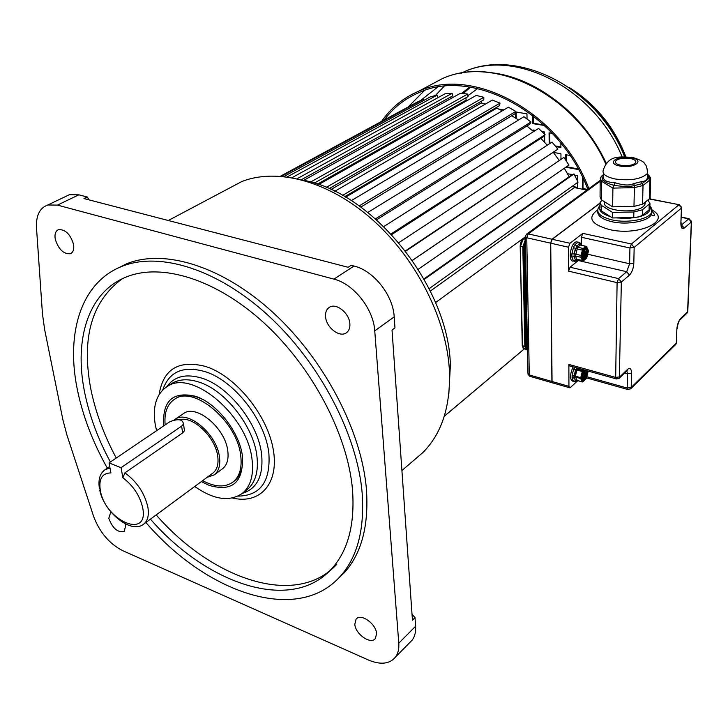 <?xml version="1.0" encoding="UTF-8"?>
<svg xmlns="http://www.w3.org/2000/svg" width="728" height="728" viewBox="0 0 728 728"><rect width="100%" height="100%" fill="white"/><g stroke="black" fill="none" stroke-linecap="round" stroke-linejoin="round"><path stroke-width="1.09" d="M337.191 579.552L344.28 572.745C361.552 553.562 368.932 525.707 366.411 489.198C361.68 431.386 324.506 359.85 273.528 312.976C222.513 266.057 164.319 248.557 126.827 263.709L116.717 268.696M107.316 468.14C92.529 441.75 82.455 415.178 77.113 388.415C65.911 332.587 81.172 282.4 121.931 266.375C159.396 251.26 217.654 268.896 268.814 316.025C319.92 363.108 357.284 434.889 362.135 492.829C364.719 529.411 357.393 557.293 340.149 576.476C296.997 624.715 206.206 592.82 145.9 522.504M44.608 329.402L62.945 420.011L66.976 435.162L93.566 516.279C99.59 532.259 109.273 543.707 122.613 550.623L368.468 660.023C380.644 665.101 389.671 664.091 395.559 656.984C398.098 653.416 399.171 648.812 398.78 643.179L374.747 330.858C373.546 309.009 353.671 283.875 333.925 279.124L57.439 205.105L47.83 204.978C39.694 207.899 35.918 215.534 36.5 227.882L42.452 313.768L44.608 329.402M354.827 624.242C355.273 634.134 371.025 645.063 375.411 638.438L376.576 633.615C376.203 623.741 360.496 612.785 356.074 619.21L354.827 624.242M325.571 316.735C326.19 327.5 339.639 337.956 346.355 332.796C348.976 330.903 350.141 327.882 349.868 323.714C349.367 313.058 336.099 302.539 329.347 307.334C326.508 309.236 325.243 312.367 325.571 316.735M55.255 239.121C58.44 249.24 63.445 254.118 70.27 253.744C73.21 252.443 74.302 249.322 73.546 244.381C70.434 234.307 65.465 229.384 58.64 229.611C55.574 230.885 54.445 234.061 55.255 239.121M110.838 511.866L108.79 518.272C112.558 528.364 117.709 532.778 124.224 531.522L125.68 525.552L125.243 523.832M409.236 643.088L412.276 639.994C414.842 636.418 415.952 631.831 415.597 626.235L415.006 617.599L412.021 614.295M415.006 617.599L412.439 620.156L392.028 330.021L394.967 327.882L394.203 316.88C393.184 295.277 373.619 270.589 354.017 266.039L351.16 265.301L348.111 267.285L83.957 198.553L87.205 196.979L78.87 194.822L69.26 194.758L65.274 196.66M415.142 459.186L422.668 452.734C441.605 433.934 450.532 406.779 449.44 371.289C447.038 320.038 416.753 259.286 373.082 220.229C329.375 181.154 277.414 167.404 241.678 181.609L226.708 189.544M89.071 199.891L87.205 196.979M448.839 393.884L450.368 365.238C448.976 287.05 373.118 192.392 303.185 180.198M150.45 519.155C207.061 584.247 290.954 613.185 331.249 569.232C348.002 551.06 355.082 524.415 352.47 489.289C347.666 434.552 312.221 367.021 264 322.914C215.734 278.76 160.87 262.471 125.744 277.204C88.279 292.501 74.092 339.03 84.384 391.082C89.034 414.778 97.698 438.42 110.374 461.998M336.773 564.309C296.405 608.308 212.594 579.725 156.174 514.923M116.262 458.012C103.667 434.516 95.077 410.947 90.49 387.314C81.436 337.128 92.019 300.946 122.258 278.76M156.575 430.712L155.164 424.115C152.461 406.106 156.511 393.557 167.313 386.468C192.101 368.65 248.121 416.234 252.097 459.996C253.808 475.248 250.605 486.331 242.488 493.247C229.748 502.074 213.832 499.817 194.731 486.477M201.347 481.59L208.918 485.303C232.25 492.183 243.434 482.564 242.479 456.438C239.785 432.432 216.926 403.139 195.677 396.332C172.818 391 162.162 400.837 163.718 425.871M202.621 399.399L197.516 397.251C189.098 394.43 182.018 394.713 176.285 398.098L175.12 398.871M165.147 424.906C164.073 412.667 167.276 404.076 174.738 399.117C193.912 384.957 237.483 421.74 240.741 455.792C242.142 467.867 239.594 476.594 233.078 481.991C225.089 487.669 214.942 487.214 202.639 480.635M234.025 481.272L234.553 480.871C240.941 475.602 243.525 467.112 242.324 455.382M222.349 468.896L222.522 468.768C227.036 465.156 228.792 459.241 227.8 451.005C225.498 428.228 196.378 403.794 183.629 413.513L183.047 413.904M174.129 419.992L175.12 419.283C187.824 409.582 217.062 434.225 219.465 457.084C220.493 465.347 218.764 471.28 214.26 474.874L207.107 477.34M212.74 473.191L212.876 473.082C217.099 469.724 218.719 464.173 217.745 456.438C215.643 437.282 192.765 415.433 179.643 419.774M183.966 427.254L184.502 430.721L182.664 432.887L181.609 426.135L121.048 467.704L109.045 462.899L169.742 421.794C178.278 418.427 182.855 419.219 183.483 424.16L181.609 426.135M121.048 467.704L122.886 477.768L124.907 472.854L182.664 432.887M122.886 477.768C133.37 485.794 139.985 495.877 142.743 508.017C149.058 539.894 105.123 520.766 100.318 490.372C98.608 478.924 102.138 473.1 110.92 472.909L109.045 462.899M444.28 416.234L524.196 348.976M525.288 236.882L435.544 302.602M524.242 348.976L444.262 416.298M573.409 185.44L574.365 187.597L586.877 190.099M429.156 288.661L578.059 182.118L573.992 173.947L571.871 174.829L423.96 278.879M569.15 176.74L564.327 168.259M418.245 269.251L568.923 165.083L563.918 157.385L412.376 260.342M559.268 160.478L553.426 152.543M405.705 251.187L557.857 149.14L552.015 142.087L398.826 242.633M547.283 145.2L540.849 138.375M391.719 234.598L543.707 136.527L545.108 134.671L538.574 128.428L383.838 226.517M533.597 131.586L526.845 126.008M376.613 219.783L529.893 124.115L530.985 121.995L523.914 116.717L367.849 212.412M518.536 120.011L511.775 115.716M511.757 115.761L360.824 207.08L515.06 113.732L515.824 111.411L508.39 107.189L351.315 200.619M502.384 110.765L496.687 108.19L496.86 107.189M344.763 196.651L499.572 105.596L499.99 103.121L492.365 100.055L334.725 191.309M485.385 104.095L481.372 102.957L481.426 101.21M329.047 188.679L483.774 99.863L483.847 97.297L476.212 95.423L318.637 184.575M467.604 100.291L466.148 100.127L465.92 97.807M314.269 183.119L468.031 96.615L467.776 94.012L460.296 93.357L303.749 180.317M451.078 98.471L450.741 96.96M301.365 179.707L452.689 95.878L452.115 93.293L444.945 93.83L292.028 177.659M438.065 97.607L437.191 95.095L430.485 96.797L283.884 176.504M423.833 100.409L423.314 99.308L417.18 102.102L280.48 176.194M574.365 187.597L430.348 291.073M573.992 173.947L424.251 279.388M563.918 157.385L412.412 260.397M557.857 149.14L405.451 250.851M545.108 134.671L391.082 233.906M530.985 121.995L375.512 218.819M515.824 111.411L359.177 205.897M496.687 108.19L345.645 197.161M499.99 103.121L342.542 195.395M481.372 102.957L330.958 189.535M483.847 97.297L326.144 187.442M466.148 100.127L317.408 184.148M467.776 94.012L310.592 182.036M452.115 93.293L297.188 178.697M437.191 95.095L287.214 176.904M423.314 99.308L281.436 176.267M444.062 86.35L435.335 95.559M437.473 87.251L420.475 100.6M424.324 90.609L408.126 107.016M587.833 189.407C559.85 113.723 472.818 66.985 419.046 92.602C404.895 98.626 393.293 107.744 384.248 119.956M588.861 188.652C560.46 112.476 472.882 65.547 418.691 91.228C403.358 97.743 391.009 107.79 381.636 121.367M577.459 187.396L573.973 186.705M587.769 189.453L582.991 188.507L583.019 178.333M577.459 168.823L566.548 166.73M566.293 161.034L566.266 154.791M533.679 131.541L533.651 130.066M549.849 143.516L549.749 132.933M560.915 146.965L555.182 145.918M544.043 125.07L533.551 123.232L533.433 115.961M516.298 118.555L516.161 112.021M477.632 88.561L467.94 95.723M577.459 182.546L577.459 187.988L574.255 187.351M574.547 175.057L577.459 175.63L577.459 180.917M567.494 173.692L572.345 174.629M587.123 189.926L582.355 188.971L582.373 177.004M553.599 152.425L560.951 153.799L560.979 159.314M565.629 160.014L565.611 154.664L569.942 155.474M577.459 167.649L577.459 169.406L565.893 167.185M532.987 131.058L532.969 129.939L535.49 130.385M541.805 131.513L544.571 132.005L544.599 134.179M544.608 135.335L544.69 142.351M549.185 143.953L549.076 132.814L552.379 133.397M560.888 143.207L560.915 147.529L555.728 146.574M544.499 125.489L532.869 123.651L532.741 115.424M515.651 111.93L526.954 113.868L527.045 119.046M515.606 118.109L515.479 112.449M498.562 109L503.831 109.901M470.552 87.205L463.099 93.603M469.797 87.087L461.443 93.457M582.991 188.507L582.355 188.971M533.551 123.232L532.869 123.651M599.745 203.412L552.215 239.285L550.723 243.198L552.061 381.499L568.932 386.341L568.868 364.437L615.679 377.423L616.561 378.969L619.337 378.096L621.348 282.064L618.582 278.615L617.098 282.637L615.679 377.423L619.783 376.84L627.591 369.351C630.057 367.44 631.358 368.696 631.504 373.109L631.203 387.478L676.312 343.143L676.84 329.247C677.231 324.542 678.542 320.902 680.771 318.336L687.578 311.802L691.336 222.022L684.32 228.046C682.063 229.52 680.908 227.937 680.862 223.296L681.435 208.099L634.152 247.429L633.824 263.227C633.46 268.468 631.995 272.436 629.429 275.129L621.348 282.064L617.098 282.637L568.577 271.135L570.051 267.212L578.997 259.969M568.577 271.135L568.495 247.22L569.988 243.27L582.819 233.36L631.404 244.007L629.929 247.984L629.62 263.782L626.69 271.717L578.405 260.551M581.344 244.59L581.354 237.255L582.819 233.36M577.986 242.151L576.212 241.823L574.965 242.479C569.678 246.119 568.422 262.535 573.518 261.015M616.025 378.824L569.815 365.975L568.868 364.437M577.823 380.662L570.361 387.533L569.86 387.833L568.932 386.341M573.327 381.436C569.706 380.025 569.605 375.166 573.036 366.876M680.862 223.296L681.635 207.871L678.824 204.859L631.404 244.007L634.152 247.429L629.929 247.984L581.354 237.255M642.433 209.782L642.305 215.324L639.093 216.826L633.751 217.554L612.512 217.954L612.585 212.403L633.87 211.994L642.433 209.782L649.977 203.54L647.893 199.991M644.917 202.384L645.418 202.648M642.305 215.324L649.076 209.882L650.113 207.981C650.332 211.684 646.655 214.633 639.093 216.826M602.202 200.337L600.009 202.257L601.273 205.305L601.228 210.802L610.619 216.753C603.457 214.396 599.827 211.812 599.717 208.982M601.228 210.802L599.708 208.918L599.972 206.907M610.619 216.753L612.512 217.954M601.273 205.305L612.585 212.403M604.677 201.965C600.9 210.492 634.361 214.587 643.297 206.543L644.862 204.85L645.299 202.047M620.975 165.292C616.57 164.328 614.805 162.917 615.679 161.052C618.4 158.486 623.268 157.63 630.275 158.495C634.716 159.441 636.509 160.861 635.644 162.754C632.905 165.32 628.018 166.166 620.975 165.292M603.166 174.247L603.53 177.768C603.603 180.571 607.398 182.227 614.905 182.746L615.169 182.792C623.514 185.44 629.684 185.704 633.679 183.602L641.577 181.618C644.526 181.518 646.482 180.317 647.456 177.996L647.865 176.804L648.957 178.387L648.994 175.484L647.547 174.256M615.169 182.792L614.214 185.394C623.232 186.668 629.938 186.741 634.343 185.594L633.679 183.602M614.023 185.394L612.903 188.106L601.492 181.245L602.384 179.397C603.439 181.481 607.288 183.456 613.922 185.34L614.905 182.746M650.341 177.213L650.623 179.397L643.015 185.476L634.37 187.651L634.343 185.594L642.105 183.647L641.577 181.618M600.19 180.062L600.054 196.76L601.328 199.791L612.658 206.834L633.979 206.415L642.569 204.204L643.015 185.476L642.105 183.647L648.957 178.387L649.858 180.198L649.367 198.826L650.131 198.007L650.177 196.232M602.848 175.23L601.71 176.103L602.784 175.321L602.029 175.93L602.384 179.397L603.53 177.768M642.569 204.204L649.367 198.826M612.658 206.834L612.903 188.106L634.37 187.651L633.979 206.415M552.061 381.499L553.007 382.992L569.305 387.669M626.826 370.916L627.472 373.682L627.19 388.051L631.203 387.478L630.794 388.67L628.027 389.553L627.19 388.051L586.841 376.731M675.602 344.59L676.521 342.296M680.771 318.336L680.325 319.546L687.132 313.013L687.769 311.557L686.841 313.286M689.78 219.255L688.77 218.855L681.171 225.189M691.136 220.893L691.336 222.022L688.77 218.855L681.281 217.326M649.176 198.972L679.124 204.686L681.635 207.325M649.412 198.79L679.597 204.805M627.591 369.351L627.145 370.607L619.128 378.314M576.722 367.904L574.137 375.885L574.228 377.85L575.502 380.589L573.637 381.672L576.722 380.717L575.593 381.863M574.601 367.312L573.628 369.305L575.502 370.27L574.228 375.348L572.099 375.393L572.108 378.387L573.637 381.672M576.649 380.498L574.783 381.891M572.108 378.387L574.228 377.85L575.675 380.808L576.904 380.325L582.491 381.982L585.812 379.088M577.249 380.425L575.366 377.013L572.062 377.832M582.555 380.507L583.019 381.518L584.102 380.671L582.555 380.507L581.963 375.976L581.49 378.196L580.726 378.524L575.366 377.013L575.366 376.176L572.062 376.048M576.103 367.722L577.313 369.233L576.904 370.024L582.273 371.517L580.726 377.686L575.366 376.176L576.904 370.024L573.901 368.677M584.102 380.671L586.377 378.396L587.915 372.245M587.441 370.88L587.441 374.137M581.963 375.976L584.557 370.079M585.785 370.416L586.167 373.864L584.502 378.369L583.574 379.488L583.146 378.988M585.594 372.044L585.494 373.455L586.167 373.864L584.593 375.803L584.502 378.369L583.756 378.151L583.146 378.879M584.12 378.979L583.146 378.305M583.574 379.488L582.072 379.406M584.575 370.124L584.602 372.445L585.749 371.908M586.322 372.063L585.54 372.09M586.322 373.036L584.702 372.863M581.244 245.19L579.361 244.035L576.712 246.109L574.101 253.826L574.101 256.575L575.439 259.796L573.482 260.988L575.011 261.407L577.805 259.687M578.605 242.287L579.361 244.035L576.712 246.1L575.002 244.59L573.464 247.438L575.429 248.485L574.101 253.826L571.871 253.845L571.88 257.13L573.482 260.988M577.404 259.596L576.712 260.151L575.439 259.796L574.101 256.575L571.88 257.13M586.595 246.464L580.516 245.027L580.689 243.607L578.178 242.115L575.002 244.59M581.636 245.281L580.689 243.607L578.178 242.115M584.748 248.576L584.857 251.488L586.668 250.76L586.668 252.27L584.566 257.867L582.573 258.476M584.356 258.103L583.528 258.049M583.965 258.422L583.519 257.967M586.704 251.124L586.158 251.924L585.048 251.67M586.704 251.852L584.593 253.717L584.12 257.521L583.51 257.566M524.479 244.189L526.49 348.303L527.5 349.713M525.443 241.559L524.469 243.58L525.507 244.845M525.361 237.028L527.946 373.373L529.283 374.956L526.754 237.765L528.246 233.897L552.042 239.239L550.55 243.152L551.897 381.445L552.625 382.955M600.181 181.272L528.246 233.897L526.508 234.207L525.352 236.4L526.754 237.765L550.55 243.152M552.042 239.239L599.736 203.258M398.78 643.179L415.597 626.235M394.203 316.88L374.747 330.858M333.925 279.124L354.017 266.039M78.87 194.822L57.439 205.105M232.45 497.998C259.86 504.722 279.343 483.71 273.273 449.604C267.549 415.606 236.482 377.004 206.925 366.894L205.715 366.475C178.751 359.614 163.218 368.987 159.104 394.603M237.983 496.105C260.36 495.795 270.652 481.59 268.878 453.508C265.62 421.139 234.98 381.426 206.106 371.953C183.702 365.238 169.233 371.253 162.717 390.008M166.739 386.814C174.183 376.394 185.74 373.464 201.392 378.005C228.647 385.931 258.458 423.705 261.634 454.563C263.527 475.848 257.093 488.788 242.324 493.375M246.273 490.326L247.265 489.562C255.391 482.646 258.622 471.571 256.948 456.356C253.799 426.381 224.852 389.68 198.389 381.909C188.124 378.715 179.452 379.133 172.372 383.174L170.534 384.366M124.907 472.854C137.028 481.772 144.69 493.238 147.884 507.252C149.158 515.242 147.738 520.893 143.634 524.178L212.876 473.082M109.719 466.502L105.169 469.605L110.001 468.004M427.9 86.314L442.124 78.733C493.575 54.673 574.802 94.076 605.714 163.873M489.389 72.545C534.498 76.44 583.647 113.823 606.133 163.345M606.233 163.218C594.221 137.61 577.24 116.526 555.273 99.963M460.851 73.255L463.19 72.218C514.068 47.884 594.376 87.906 622.103 156.866M575.238 91.855C598.207 108.217 614.914 129.839 625.343 156.72M629.429 275.129L626.69 271.717L618.582 278.615L570.051 267.212M633.824 263.227L629.62 263.782L587.724 254.245M552.215 239.285L569.988 243.27M597.67 209.901C587.032 217.708 590.936 224.251 609.363 229.548C638.602 236.536 672.408 220.62 652.124 210.146M597.743 211.166C597.233 215.825 602.074 219.374 612.257 221.803C627.145 225.189 647.875 221.421 651.314 214.778L651.76 210.547M599.981 205.232L598.398 207.762C596.059 213.031 600.691 217.099 612.275 219.965C627.181 223.341 647.92 219.574 651.369 212.949L652.115 209.992L650.85 207.08M638.483 216.989L627.536 218.491L616.043 217.881M633.87 211.994L633.751 217.554M649.221 204.368L649.076 209.882M631.267 157.767C617.426 154.973 605.432 163.527 619.956 166.029C634.124 168.905 645.845 160.133 631.267 157.767M650.131 198.007L650.623 179.397L648.994 175.484L647.456 177.996L647.574 173.355C647.156 167.768 646.173 164.61 644.626 163.873C644.508 162.062 640.376 159.869 632.222 157.275C622.058 157.385 608.999 153.717 603.503 169.488C601.565 173.628 605.432 176.795 615.096 178.988C630.685 180.999 641.514 179.115 647.574 173.355L647.274 168.942M648.948 175.43L648.339 174.911M601.328 199.791L601.492 181.245L600.209 178.278L601.71 176.103M550.723 243.198L568.495 247.22M631.504 373.109L627.472 373.682L624.724 372.927M676.84 329.247L676.503 342.879L675.893 344.299L630.585 388.898M679.961 319.874L680.261 319.592C678.905 320.648 677.832 323.787 677.031 328.992L677.058 328.437M681.29 217.09L689.07 218.673L691.527 221.803L687.796 311.011M684.32 228.046L681.108 224.715M681.108 225.207L682.236 226.999C681.827 228.082 681.435 226.772 681.062 223.059L681.08 222.55M650.477 198.999L650.131 197.943M649.977 198.216L650.432 198.99M649.804 198.426L650.104 198.926M573.628 369.305L572.099 375.393M583.656 369.824L582.682 370.725L577.313 369.233L578.296 368.332M586.377 378.396L587.805 371.398M586.85 376.531L585.294 379.57M586.832 370.707L586.695 375.22L584.356 379.798L583.31 380.453L582.136 379.606C581.599 376.158 582.418 372.991 584.611 370.088M583.173 381.527L582.491 381.982M584.138 370.516L582.564 373.573M581.49 378.196L581.963 379.206M587.915 372.272L587.46 370.916M582.364 380.071L583.41 380.362L582.282 379.934M581.499 377.859L580.726 377.686L580.726 378.524L582.254 381.845L583.019 381.518M583.201 371.371L582.682 370.725L582.273 371.517L583.037 371.69M587.915 371.935L587.587 370.916M583.847 379.243L583.337 378.697M583.155 379.097L583.101 377.186L581.863 377.987M582.182 375.002L583.101 373.819L583.11 372.317M584.593 375.803L583.792 375.912L583.756 378.151M584.584 377.814L583.146 377.741M583.81 371.062L584.111 373.064L585.503 371.953M584.602 372.445L583.164 372.381M582.755 376.349L581.89 376.831M582.91 377.022L581.954 376.249M584.793 372.609L584.111 373.064M585.494 373.455L583.792 375.912L582.091 375.439M585.904 374.256L583.155 372.991M584.784 375.293L583.019 374.301M573.464 247.438L571.871 253.845M576.712 246.1L577.613 247.229L575.439 255.992L576.758 259.204L582.546 260.788M575.429 248.494L582.382 250.095L581.053 255.428L574.101 253.817M579.351 244.035L580.252 245.163L577.613 247.229L583.237 248.494L582.382 250.095L583.183 250.296L581.854 255.628L581.053 255.428L581.044 257.275L582.355 260.497L576.758 259.204L575.429 259.796M574.101 256.584L575.439 255.992L581.044 257.275L581.845 256.92L583.747 260.305L586.959 257.093L588.288 250.514L586.404 247.101L583.183 250.296M581.854 255.628L581.845 256.92M585.057 259.195C581.308 262.49 581.317 250.923 585.094 248.203C588.852 244.981 588.797 256.474 585.057 259.195M583.747 260.305L583.21 260.733M586.368 258.213L585.831 258.64M588.288 250.514L588.206 250.013M586.995 247.274L586.859 246.737M583.155 260.142L582.355 260.497L583.61 260.642L586.222 258.549L588.324 251.815L588.342 250.35L586.122 246.282L583.237 248.494L583.774 249.176M586.404 247.101L585.867 246.419L580.589 245.045M580.625 244.426L580.662 245.008M580.225 243.161L579.697 242.579M576.712 260.151L577.031 259.55M585.094 248.212L585.658 247.939C588.524 249.922 588.27 253.599 584.884 258.968L584.12 259.386L582.564 258.549M586.158 247.902C588.27 250.841 587.787 254.518 584.702 258.931L583.201 259.323M585.012 248.339L586.668 250.76L585.767 251.096M586.131 252.179L586.668 252.27L586.222 253.153L584.857 254.427L584.566 257.867L584.12 257.521M583.483 255.519L582.173 256.383M582.418 253.608L583.492 252.571L583.492 250.396M584.311 249.076L584.511 251.924L586.122 250.814M584.866 249.085L584.256 249.149M584.857 251.488L583.528 251.378M583.528 251.633L584.347 251.824M586.222 253.153L583.528 252.179M584.948 254.163L582.946 253.344M584.857 254.427L582.336 254.054M584.848 256.811L583.519 256.711M582.236 254.727L583.365 255.291M583.31 255.173L582.173 255.637M583.383 255.41L582.236 254.782M525.671 349.258L524.524 348.94L522.522 345.891L520.174 246.082L523.013 238.848L525.37 237.31M525.407 239.248L523.359 238.784L520.447 246.355L522.822 246.901L524.815 346.528L522.258 345.591L520.247 246.273M525.434 240.822L523.641 246.801L525.598 346.419L524.815 346.528L526.708 349.595M525.407 239.603L522.822 246.901L523.641 246.801M525.598 346.419L526.508 348.994M552.279 382.773L530.266 376.449L529.283 374.956L551.897 381.445M344.28 572.745L340.149 576.476M126.827 263.709L121.931 266.375M168.295 220.502L241.678 181.609M69.26 194.758L47.83 204.978M71.335 253.189L70.27 253.744M412.276 639.994L395.559 656.984M401.911 470.543L422.668 452.734M356.902 618.418L356.074 619.21M167.313 386.468L170.634 384.302M246.328 490.29L242.488 493.247M176.285 398.098L174.738 399.117M234.553 480.871L233.078 481.991M222.522 468.768L214.26 474.874M183.629 413.513L175.12 419.283M105.169 469.605C99.9 473.373 97.998 479.707 99.445 488.606M99.727 490.008C103.867 512.011 131.086 534.489 143.634 524.178M184.502 430.721L183.483 424.16M606.06 163.427C575.22 93.794 493.994 54.5 442.124 78.733L418.691 91.228M624.597 156.729C597.915 87.46 516.58 46.738 463.19 72.218L461.461 73.146M569.551 87.678C595.577 104.086 614.332 127.1 625.825 156.72M649.922 205.724L651.697 209.691L651.314 214.778L653.908 215.87C655.091 215.433 654.472 213.914 652.033 211.311M649.977 203.54L649.831 209.054M615.651 162.781L615.679 161.052M644.862 204.85L644.917 202.348M599.99 204.095L599.963 207.726M627.518 389.416L586.55 377.896M650.568 199.017L650.131 197.688M577.149 380.471L582.309 381.936M577.732 380.635L576.085 381.69M583.929 373.009L583.164 372.8M583.146 379.124L583.146 377.113L581.972 376.112M582.136 375.229L583.155 373.755L583.164 372.208M578.587 242.278L576.212 241.823M578.305 259.805L575.93 261.288M582.955 259.095L584.12 259.386L583.001 259.15C581.69 255.301 582.373 251.688 585.048 248.312L585.658 247.939M582.382 253.79L583.528 252.534L583.528 250.323M583.528 251.697L584.402 251.888M523.168 348.384L522.258 345.727M522.258 345.591L520.174 246.21M520.174 246.082C520.302 242.888 521.257 240.477 523.013 238.848L525.361 237.128M526.544 349.049L527.518 350.696M526.508 234.207L600.19 180.38M528 374.165L529.647 376.24"/></g></svg>
